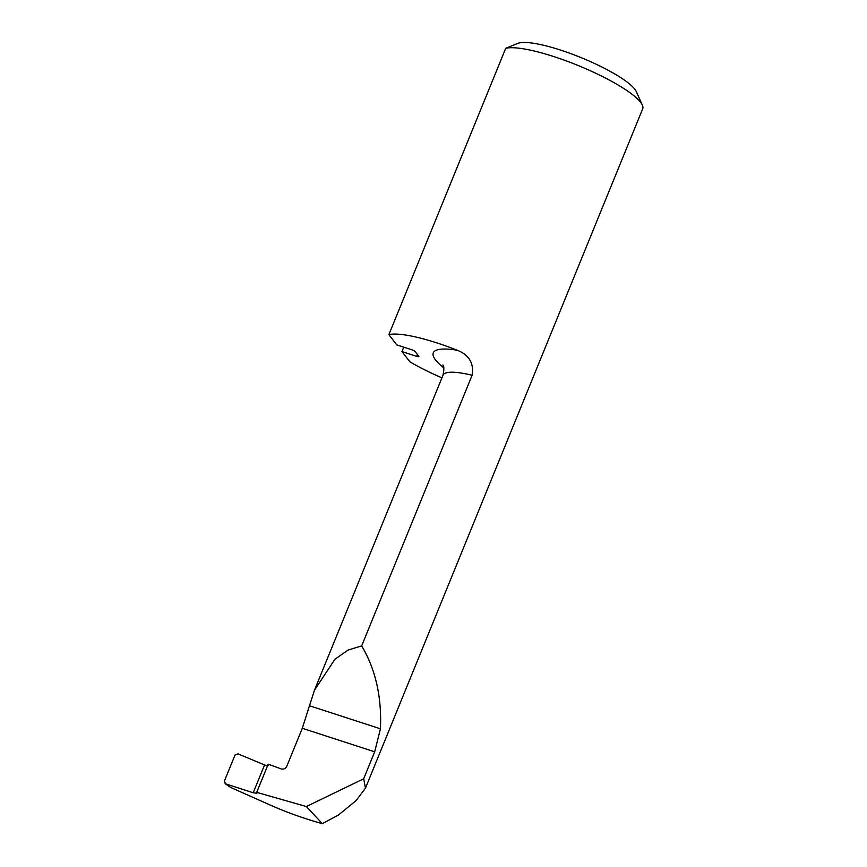<?xml version="1.0" encoding="UTF-8"?>
<svg xmlns="http://www.w3.org/2000/svg" width="867" height="867" viewBox="0 0 867 867"><rect width="100%" height="100%" fill="white"/><g stroke="black" fill="none" stroke-linecap="round" stroke-linejoin="round"><path stroke-width="1.3" d="M441.932 377.86A76.296 15.736 22.2 0 1 409.874 361.81L401.952 351.568L403.762 347.158M417.406 354.484L416.648 356.348A3.273 0.672 -157.8 0 0 418.891 356.575A3.273 0.672 -157.8 0 0 418.804 356.294L415.185 351.623A3.273 0.672 -157.8 0 0 411.467 349.661L396.783 344.893L388.871 334.651L505.721 48.292A76.296 15.736 22.2 0 1 580.272 66.391A76.296 15.736 22.2 0 1 642.349 105.124A76.296 15.736 22.2 0 1 642.675 108.841L365.462 788.136L363.685 778.783L374.685 751.808L380.44 728.8C381.838 696.916 375.574 669.281 361.658 645.904L472.114 375.248C474.086 363.262 469.112 354.917 457.202 350.225A83.416 17.199 -157.8 0 0 443.828 367.901M642.349 105.124L636.335 91.653A65.393 13.482 -157.8 0 0 581.161 57.645A65.393 13.482 -157.8 0 0 517.957 43.35L505.721 48.292M416.648 356.348L401.952 351.568M322.318 823.65L306.365 806.538L256.708 792.362L256.903 793.218L253.197 792.774L225.106 783.681L230.806 787.518L271.165 805.476C287.584 812.693 304.631 818.751 322.318 823.65L338.444 815.045L356.185 800.501L365.462 788.136M388.871 334.651A76.296 15.736 22.2 0 1 457.202 350.225M230.806 787.518L225.756 784.006L224.325 781.254L235.044 754.984L238.057 753.878L264.554 764.943C266.83 765.832 268.076 765.984 268.261 765.398M361.658 645.904L348.101 650.055L334.976 659.213L314.45 690.23L302.29 728.291L286.793 766.265C285.536 768.65 283.639 769.528 281.125 768.899L268.206 764.185L256.708 792.362M363.685 778.783L306.365 806.538M314.45 690.23L443.004 375.216A65.979 13.601 22.2 0 1 472.114 375.248M380.44 728.8L309.346 705.705M374.685 751.808L302.29 728.291M264.554 764.943L253.197 792.774M443.004 375.216C444.175 369.277 444.121 365.852 442.82 364.964"/></g></svg>
